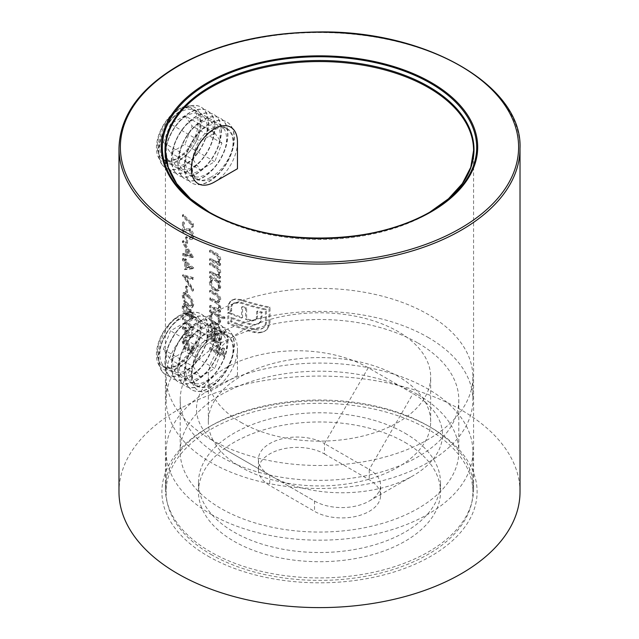 <?xml version="1.0" encoding="UTF-8"?>
<svg xmlns="http://www.w3.org/2000/svg" width="639" height="639" viewBox="0 0 639 639"><rect width="100%" height="100%" fill="white"/><g stroke="black" fill="none" stroke-linecap="round" stroke-linejoin="round"><path stroke-width="0.48" stroke-dasharray="3.19 2.4" d="M210.55 551.872A154.079 88.957 180 0 1 165.421 488.971A154.079 88.957 180 0 1 210.543 426.069A154.079 88.957 180 0 1 428.449 426.061A154.079 88.957 180 0 1 428.457 426.069A154.079 88.957 180 0 1 473.579 488.971A154.079 88.957 180 0 1 378.464 571.154A154.079 88.957 180 0 1 210.55 551.872M231.661 313.509A154.079 88.957 180 0 0 242.588 317.503L242.588 306.544A154.079 88.957 180 0 0 246.638 307.846L246.638 318.805A154.079 88.957 180 0 0 250.496 319.955L253.515 320.411L255.808 319.827L254.809 320.403L257.237 318.358L257.717 310.961A154.079 88.957 180 0 0 262.222 312.048L261.415 320.826L259.043 323.542L255.161 324.54L249.809 323.701A154.079 88.957 0 0 1 231.661 317.447L231.661 321.329A154.079 88.957 180 0 0 254.865 328.989L262.893 328.19C265.185 326.912 266.351 324.939 266.391 322.288L266.391 309.236A154.079 88.957 0 0 1 241.606 302.487L234.481 302.71C232.596 303.821 231.661 305.682 231.661 308.286L231.661 310.913A154.079 88.957 0 0 1 228.786 309.739L229.289 303.876L230.647 301.392L232.42 299.883L235.16 298.932L241.606 299.643A154.079 88.957 180 0 0 270.025 307.143L270.025 323.03L267.981 328.694L265.449 330.77L262.645 331.921L258.923 332.376L254.865 331.833A154.079 88.957 0 0 1 228.786 322.983L228.786 312.279A154.079 88.957 180 0 0 231.661 313.461L230.663 314.037A154.079 88.957 180 0 1 227.788 312.854L227.788 323.558A154.079 88.957 0 0 0 253.867 332.408L257.924 332.943L261.655 332.488L264.45 331.345L266.982 329.269L269.035 323.606L269.035 307.71A154.079 88.957 180 0 1 240.615 300.218L234.17 299.507L230.791 300.873L228.291 304.452L227.788 310.314A154.079 88.957 0 0 0 230.663 311.489L230.663 308.861C230.663 306.249 231.606 304.396 233.491 303.285L240.615 303.062A154.079 88.957 0 0 0 265.401 309.811L265.401 322.863C265.345 325.523 264.179 327.495 261.902 328.765L258.332 329.956L253.867 329.564A154.079 88.957 180 0 1 230.663 321.896L230.663 318.022A154.079 88.957 0 0 0 248.811 324.269L254.162 325.115L258.052 324.117L260.424 321.401L261.223 312.623A154.079 88.957 180 0 1 256.718 311.528L256.239 318.933L254.809 320.403L252.517 320.986L249.506 320.53A154.079 88.957 180 0 1 245.64 319.38L245.64 308.421A154.079 88.957 180 0 1 241.59 307.119L241.59 318.078A154.079 88.957 180 0 1 230.663 314.076M193.441 226.629L193.441 223.826A154.079 88.957 180 0 1 183.433 214.408L183.433 215.766A154.079 88.957 0 0 0 192.339 224.265L192.339 226.605L193.441 226.629L192.451 227.204L192.451 224.401A154.079 88.957 180 0 1 182.434 214.976L182.434 216.341A154.079 88.957 0 0 0 191.341 224.84L191.341 227.18L192.451 227.204M184.375 229.896L184.375 222.819A154.079 88.957 180 0 1 183.433 221.813L183.433 232.141L187.363 230.264L190.47 230.256L192.611 235.392L191.932 237.293L190.182 236.813L190.182 238.179L192.73 238.874L193.721 236.246C193.545 233.299 192.491 230.871 190.558 228.962L186.931 228.674L183.385 230.471L183.385 223.394A154.079 88.957 180 0 1 182.434 222.38L182.434 232.708L186.372 230.839L189.471 230.831L191.62 235.967L190.933 237.86L189.184 237.388L189.184 238.754L190.789 239.617L191.748 239.449L192.73 236.813C192.555 233.89 191.5 231.462 189.559 229.537L185.933 229.249L183.385 230.471M193.441 257.142L183.433 254.937L183.433 253.443L186.452 254.266L186.452 247.373L183.433 241.997L183.433 240.52L193.441 257.142L192.451 257.717L182.434 255.512L182.434 254.018L185.454 254.841L185.454 247.948L182.434 242.572L182.434 241.087L192.451 257.717M193.721 268.172L193.721 267.893A154.079 88.957 180 0 1 186.572 261.503L186.572 259.746A154.079 88.957 180 0 1 185.59 258.755L185.59 260.512A154.079 88.957 180 0 1 183.433 258.252L183.433 259.61A154.079 88.957 0 0 0 185.59 261.878L185.59 269.083L193.721 268.172L192.73 268.747L184.591 269.658L184.591 262.453A154.079 88.957 0 0 1 182.434 260.185L182.434 258.827A154.079 88.957 180 0 0 184.591 261.087L184.591 259.33A154.079 88.957 180 0 0 185.582 260.321L185.582 262.078A154.079 88.957 180 0 0 192.73 268.468L192.73 268.747M193.441 279.067L185.406 276.799L193.441 289.195L193.441 290.657L183.433 274.81L193.441 277.606L193.441 279.067L192.451 279.642L192.451 278.181L182.434 275.385L192.451 291.232L192.451 289.771L184.415 277.366L192.451 279.642M183.193 294.811C183.8 299.403 185.478 302.79 188.217 304.971L192.786 307.103L193.721 304.707C192.93 300.21 191.093 296.855 188.217 294.643L184.024 292.438L183.193 294.811L182.203 295.386C182.81 299.979 184.479 303.365 187.219 305.546L190.15 307.663L191.428 307.822L192.195 307.327L192.73 305.282C191.94 300.785 190.102 297.431 187.219 295.218L184.583 293.165L183.169 292.942L182.203 295.386M188.793 309.819L186.165 304.356L184.208 303.493L183.066 304.14L182.203 307.016C182.267 310.227 183.225 312.942 185.094 315.179L186.876 315.858L187.802 314.779L189.983 318.965L190.861 319.468L192.267 318.893L192.73 316.824L189.951 310.171L188.441 309.691L187.802 310.394L185.174 304.931L183.209 304.068L184.208 303.493L183.193 306.44C183.249 309.635 184.216 312.351 186.085 314.604L187.97 315.235L188.793 314.204L190.981 318.39L192.786 318.797L193.721 316.249L190.949 309.596L189.384 309.148L187.802 310.394M193.441 329.716L193.441 326.904A154.079 88.957 180 0 1 183.433 317.487L183.433 318.853A154.079 88.957 0 0 0 192.339 327.352L192.339 329.684L193.441 329.716L192.451 330.291L192.451 327.48A154.079 88.957 180 0 1 182.434 318.062L182.434 319.428A154.079 88.957 0 0 0 191.341 327.927L191.341 330.259L192.451 330.291M193.721 336.569L193.721 336.29A154.079 88.957 180 0 1 186.572 329.9L186.572 328.142A154.079 88.957 180 0 1 185.59 327.152L185.59 328.909A154.079 88.957 180 0 1 183.433 326.649L183.433 328.007A154.079 88.957 0 0 0 185.59 330.275L185.59 337.48L193.721 336.569L192.73 337.144L184.591 338.055L184.591 330.85A154.079 88.957 0 0 1 182.434 328.582L182.434 327.224A154.079 88.957 180 0 0 184.591 329.484L184.591 327.727A154.079 88.957 180 0 0 185.582 328.718L185.582 330.475A154.079 88.957 180 0 0 192.73 336.865L192.73 337.144M185.829 349.229L184.136 342.76L184.839 340.731L186.548 341.37L188.737 347.121L188.217 349.988L193.441 353.016L193.441 346.785A154.079 88.957 180 0 1 192.339 345.859L192.339 351.035L189.583 349.445L189.783 347.832C189.567 344.629 188.473 342.009 186.508 339.964L184.072 339.013L183.193 341.825L185.829 349.229L184.839 349.805L183.145 343.335L183.848 341.306L185.55 341.945L187.738 347.696L187.227 350.563L192.451 353.591L192.451 347.352A154.079 88.957 180 0 1 191.341 346.434L191.341 351.602L188.585 350.02L188.785 348.407C188.561 345.188 187.475 342.568 185.518 340.539L183.097 339.573L182.251 341.41L184.839 349.805M214.081 260.345A154.079 88.957 180 0 1 210.55 258.372L210.55 259.73A154.079 88.957 0 0 0 220.591 265.041L219.6 265.616L219.6 264.25A154.079 88.957 180 0 1 217.723 263.332L219.425 262.445L218.714 262.757L220.774 259.538C220.287 256.271 218.554 254.01 215.575 252.764A154.079 88.957 180 0 1 210.55 249.993L210.55 251.351A154.079 88.957 0 0 0 215.167 253.915L217.468 255.273L219.496 259.154L218.402 261.367L216.773 261.559L214.081 260.345L213.083 260.92A154.079 88.957 180 0 1 209.552 258.947L209.552 260.305A154.079 88.957 0 0 0 219.6 265.616M220.591 265.041L220.591 263.675A154.079 88.957 180 0 1 218.714 262.757L217.723 263.332L219.784 260.113C219.297 256.846 217.564 254.586 214.576 253.34A154.079 88.957 180 0 1 209.552 250.568L209.552 251.926A154.079 88.957 0 0 0 214.169 254.49L216.477 255.848L218.498 259.73L218.29 260.936L216.725 262.182L213.083 260.92M214.081 273.204A154.079 88.957 180 0 1 210.55 271.232L210.55 272.597A154.079 88.957 0 0 0 220.591 277.901L219.6 278.476L219.6 277.11A154.079 88.957 180 0 1 217.723 276.192L219.425 275.305L218.714 275.617L220.774 272.398C220.287 269.131 218.554 266.87 215.575 265.624A154.079 88.957 180 0 1 210.55 262.853L210.55 264.211A154.079 88.957 0 0 0 215.167 266.775L217.468 268.132L219.496 272.014L218.402 274.227L216.773 274.419L214.081 273.204L213.083 273.78A154.079 88.957 180 0 1 209.552 271.807L209.552 273.165A154.079 88.957 0 0 0 219.6 278.476M220.591 277.901L220.591 276.535A154.079 88.957 180 0 1 218.714 275.617L217.723 276.192L219.784 272.973C219.297 269.706 217.564 267.445 214.576 266.199A154.079 88.957 180 0 1 209.552 263.428L209.552 264.786A154.079 88.957 0 0 0 214.169 267.35L216.477 268.707L218.498 272.589L218.29 273.796L216.725 275.042L213.083 273.78M215.495 290.13L219.153 290.354L220.774 286.967L218.666 281.44A154.079 88.957 0 0 0 220.591 282.382L219.6 282.957A154.079 88.957 0 0 1 217.675 282.015L219.696 288.58L218.977 290.234L217.851 291.08L214.496 290.705C211.341 288.66 209.632 285.793 209.384 282.087L210.782 278.828L212.228 278.029L210.383 281.511C210.63 285.21 212.332 288.085 215.495 290.13L214.496 290.705M220.591 282.382L220.591 281.016A154.079 88.957 180 0 1 210.55 275.713L210.55 277.078A154.079 88.957 0 0 0 212.228 278.029L211.229 278.604A154.079 88.957 0 0 1 209.552 277.653L209.552 276.288A154.079 88.957 180 0 0 219.6 281.591L219.6 282.957M220.591 312L220.591 310.642A154.079 88.957 180 0 1 218.786 309.755L220.247 308.933L220.774 306.896L218.266 302.127L219.552 301.752L220.774 299.292C220.287 296.28 218.65 294.204 215.886 293.069A154.079 88.957 180 0 1 210.55 290.13L210.55 291.496A154.079 88.957 0 0 0 215.886 294.435C217.947 295.178 219.145 296.664 219.496 298.9L218.554 300.833L214.353 299.851A154.079 88.957 180 0 1 210.55 297.734L210.55 299.092A154.079 88.957 0 0 0 215.551 301.856C217.731 302.606 219.041 304.156 219.496 306.512L218.546 308.429L214.672 307.623A154.079 88.957 180 0 1 210.55 305.33L210.55 306.696A154.079 88.957 0 0 0 220.591 312L219.6 312.575L219.6 311.217A154.079 88.957 180 0 1 217.787 310.322L219.249 309.508L219.784 307.471L217.276 302.702L219.441 301.4L219.784 299.859C219.289 296.855 217.659 294.779 214.888 293.644A154.079 88.957 180 0 1 209.552 290.705L209.552 292.071A154.079 88.957 0 0 0 214.896 295.01C216.948 295.745 218.147 297.239 218.498 299.475L218.306 300.554L216.901 301.632L213.362 300.426A154.079 88.957 180 0 1 209.552 298.309L209.552 299.667A154.079 88.957 0 0 0 214.552 302.431C216.725 303.174 218.043 304.723 218.498 307.087L218.29 308.158L216.861 309.228L213.674 308.198A154.079 88.957 180 0 1 209.552 305.905L209.552 307.271A154.079 88.957 0 0 0 219.6 312.575M219.648 309.42L218.65 309.995L219.648 309.42M215.495 324.237L219.153 324.452L220.774 321.066L218.578 315.498A154.079 88.957 0 0 0 224.888 318.486L223.89 319.061A154.079 88.957 0 0 1 217.587 316.073L219.784 321.641L219.696 322.679L218.977 324.332L217.851 325.179L214.496 324.812C211.341 322.767 209.632 319.891 209.384 316.193L210.782 312.926L212.228 312.128L210.383 315.618C210.63 319.308 212.332 322.184 215.495 324.237L214.496 324.812M224.888 318.486L224.888 317.12A154.079 88.957 180 0 1 210.55 309.811L210.55 311.177A154.079 88.957 0 0 0 212.228 312.128L211.229 312.703A154.079 88.957 0 0 1 209.552 311.752L209.552 310.386A154.079 88.957 180 0 0 223.89 317.695L223.89 319.061M224.888 332.903L224.888 331.545A154.079 88.957 180 0 1 210.55 324.229L210.55 325.594A154.079 88.957 0 0 0 224.888 332.903L223.89 333.478L223.89 332.12A154.079 88.957 180 0 1 209.552 324.804L209.552 326.17A154.079 88.957 0 0 0 223.89 333.478M211.565 334.596L212.635 331.984L213.626 331.657L213.067 330.131L211.709 330.507L210.383 333.75C210.598 337.36 212.284 340.156 215.439 342.137L219.385 342.344L218.394 342.911L219.784 339.78L217.731 334.309L214.201 331.282L214.201 341.218C211.964 339.804 210.758 337.791 210.566 335.171L211.381 332.751L212.635 332.232L212.068 330.706L210.407 331.298L209.384 334.325C209.608 337.935 211.293 340.731 214.44 342.704L217.843 343.175L218.834 342.6L220.774 339.205L218.73 333.734L215.199 330.706L215.199 340.643C212.963 339.229 211.749 337.208 211.565 334.596L210.566 335.171M224.513 355.923L224.513 348.519A154.079 88.957 180 0 1 223.003 347.832L223.003 353.87A154.079 88.957 180 0 1 218.586 351.746L218.586 345.699A154.079 88.957 180 0 1 217.148 344.972L217.148 351.011A154.079 88.957 180 0 1 210.55 347.424L210.55 348.782A154.079 88.957 0 0 0 224.513 355.923L223.514 356.498L223.514 349.094A154.079 88.957 180 0 1 222.005 348.407L222.005 354.445A154.079 88.957 180 0 1 217.595 352.321L217.595 346.274A154.079 88.957 180 0 1 216.158 345.547L216.158 351.586A154.079 88.957 180 0 1 209.552 347.999L209.552 349.357A154.079 88.957 0 0 0 223.514 356.498M210.55 384.127C228.858 375.141 242.221 342.616 226.326 334.988C215.191 330.587 205.343 336.266 196.788 352.025C189.991 368.839 189.991 380.221 196.78 386.172C200.255 388.065 204.847 387.378 210.55 384.127M210.55 177.322C228.858 168.329 242.221 135.811 226.326 128.183C215.191 123.782 205.343 129.461 196.788 145.221C189.991 162.034 189.991 173.417 196.78 179.367C200.255 181.252 204.847 180.573 210.55 177.322M187.578 292.678L187.578 286.839A154.079 88.957 180 0 1 186.572 285.857L186.572 291.703A154.079 88.957 0 0 0 187.578 292.678L186.588 293.253A154.079 88.957 0 0 1 185.582 292.279L186.572 291.703M187.578 243.379L187.578 237.532A154.079 88.957 180 0 1 186.572 236.558L186.572 242.405A154.079 88.957 0 0 0 187.578 243.379L186.588 243.954A154.079 88.957 0 0 1 185.582 242.98L186.572 242.405M208.058 556.178A157.601 90.986 0 0 0 430.942 556.178A157.601 90.986 0 0 0 430.942 427.499A157.601 90.986 0 0 0 208.058 427.499A157.601 90.986 0 0 0 208.058 556.178M520.018 491.838A200.518 115.771 0 0 0 319.5 376.075A200.518 115.771 0 0 0 118.982 491.838M177.714 365.173C195.925 356.131 208.554 323.174 193.258 315.898C172.498 301.808 146.355 359.158 163.712 367.082C167.33 369.054 171.995 368.415 177.714 365.173M177.714 158.368C195.925 149.326 208.554 116.362 193.258 109.093C172.498 95.003 146.355 152.346 163.712 160.277C167.33 162.242 171.995 161.611 177.714 158.368M224.513 348.519L223.514 349.094M218.586 345.699L217.595 346.274M218.586 351.746L217.595 352.321M210.55 348.782L209.552 349.357M223.003 347.832L222.005 348.407M223.003 353.87L222.005 354.445M217.148 344.972L216.158 345.547M217.148 351.011L216.158 351.586M210.55 347.424L209.552 347.999M217.532 341.466L218.522 340.891L215.439 341.721L215.439 333.294L218.498 339.085L217.532 341.466M213.067 330.131L212.068 330.706M210.383 333.75L209.384 334.325M215.439 342.137L214.44 342.704M220.774 339.205L219.784 339.78M218.73 333.734L217.731 334.309M215.199 330.706L214.201 331.282M215.199 340.643L214.201 341.218M213.626 331.657L212.635 332.232M216.437 332.719L219.496 338.51L218.522 340.891L216.437 341.146L216.437 332.719L215.439 333.294M216.437 341.146L215.439 341.721M219.496 338.51L218.498 339.085M224.888 331.545L223.89 332.12M210.55 325.594L209.552 326.17M210.55 324.229L209.552 324.804M210.566 316.824L211.733 314.188L214.448 314.452C216.925 315.978 218.274 318.158 218.498 321.002L217.308 323.598L214.48 323.438C212.076 321.848 210.774 319.644 210.566 316.824L211.565 316.249L212.723 313.621L215.439 313.877L214.448 314.452M224.888 317.12L223.89 317.695M210.55 311.177L209.552 311.752M210.383 315.618L209.384 316.193M220.774 321.066L219.784 321.641M218.578 315.498L217.587 316.073M210.55 309.811L209.552 310.386M215.439 313.877C217.915 315.402 219.273 317.583 219.496 320.427L218.498 321.002M219.496 320.427L218.298 323.022L215.479 322.863L214.48 323.438M215.479 322.863C213.075 321.273 211.773 319.069 211.565 316.249M220.591 310.642L219.6 311.217M210.55 306.696L209.552 307.271M218.786 309.755L217.787 310.322M220.774 306.896L219.784 307.471M218.266 302.127L217.276 302.702M220.774 299.292L219.784 299.859M215.886 293.069L214.888 293.644M210.55 290.13L209.552 290.705M210.55 291.496L209.552 292.071M215.886 294.435L214.896 295.01M219.496 298.9L218.498 299.475M214.353 299.851L213.362 300.426M210.55 297.734L209.552 298.309M210.55 299.092L209.552 299.667M215.551 301.856L214.552 302.431M219.496 306.512L218.498 307.087M214.672 307.623L213.674 308.198M210.55 305.33L209.552 305.905M210.566 282.718L211.733 280.09L214.448 280.353C216.925 281.871 218.274 284.059 218.498 286.895L217.308 289.491L214.48 289.339C212.076 287.75 210.774 285.545 210.566 282.718L211.565 282.142L212.723 279.515L215.439 279.778L214.448 280.353M220.591 281.016L219.6 281.591M210.55 277.078L209.552 277.653M210.383 281.511L209.384 282.087M220.774 286.967L219.784 287.542M218.666 281.44L217.675 282.015M210.55 275.713L209.552 276.288M215.439 279.778C217.915 281.304 219.273 283.484 219.496 286.32L218.498 286.895M219.496 286.32L218.298 288.916L215.479 288.764L214.48 289.339M215.479 288.764C213.075 287.175 211.773 284.97 211.565 282.142M220.591 276.535L219.6 277.11M210.55 272.597L209.552 273.165M220.774 272.398L219.784 272.973M215.575 265.624L214.576 266.199M210.55 262.853L209.552 263.428M210.55 264.211L209.552 264.786M215.167 266.775L214.169 267.35M217.468 268.132L216.477 268.707M219.496 272.014L218.498 272.589M216.773 274.419L215.782 274.994M210.55 271.232L209.552 271.807M220.591 263.675L219.6 264.25M210.55 259.73L209.552 260.305M220.774 259.538L219.784 260.113M215.575 252.764L214.576 253.34M210.55 249.993L209.552 250.568M210.55 251.351L209.552 251.926M215.167 253.915L214.169 254.49M217.468 255.273L216.477 255.848M219.496 259.154L218.498 259.73M216.773 261.559L215.782 262.134M210.55 258.372L209.552 258.947M193.441 346.785L192.451 347.352M193.441 353.016L192.451 353.591M185.829 347.864L184.839 348.439M183.193 341.825L182.203 342.4M186.508 339.964L185.518 340.539M189.783 347.832L188.785 348.407M189.583 349.445L188.585 350.02M192.339 351.035L191.341 351.602M192.339 345.859L191.341 346.434M188.217 349.988L187.227 350.563M188.737 347.121L187.738 347.696M186.548 341.37L185.55 341.945M184.136 342.76L183.145 343.335M189.967 335.906L185.582 336.37L185.582 331.833A154.079 88.957 0 0 0 189.967 335.906L190.965 335.331L186.572 335.794L185.582 336.37M186.572 328.142L185.582 328.718M186.572 329.9L185.582 330.475M193.721 336.29L192.73 336.865M185.59 337.48L184.591 338.055M185.59 330.275L184.591 330.85M183.433 328.007L182.434 328.582M183.433 326.649L182.434 327.224M185.59 328.909L184.591 329.484M185.59 327.152L184.591 327.727M186.572 335.794L186.572 331.258L185.582 331.833M186.572 331.258A154.079 88.957 0 0 0 190.965 335.331M193.441 326.904L192.451 327.48M192.339 327.352L191.341 327.927M183.433 318.853L182.434 319.428M192.339 329.684L191.341 330.259M183.433 317.487L182.434 318.062M189.967 317.583L188.265 312.99L188.848 311.305L189.991 311.56L191.62 315.986L190.989 317.831L189.967 317.583L190.965 317.008L189.256 312.415L188.265 312.99M187.227 312L186.46 314.212L185.062 313.789L183.145 308.014L183.792 305.825L185.158 306.273L187.227 312L188.217 311.425L187.459 313.637L186.061 313.214L185.062 313.789M183.193 306.44L182.203 307.016M186.085 314.604L185.094 315.179M188.793 314.204L187.802 314.779M190.981 318.39L189.983 318.965M193.721 316.249L192.73 316.824M190.949 309.596L189.951 310.171M186.165 304.356L185.174 304.931M189.256 312.415L189.847 310.73L190.981 310.985L189.991 311.56M190.981 310.985L192.611 315.41L191.62 315.986M192.611 315.41L191.98 317.256L190.965 317.008M186.061 313.214L184.136 307.439L183.145 308.014M184.136 307.439L184.791 305.25L186.149 305.706L185.158 306.273M186.149 305.706L188.217 311.425M187.227 296.592C189.448 298.253 190.909 300.833 191.62 304.324L190.925 306.033L187.227 304.188C185.086 302.59 183.72 299.979 183.145 296.352L183.744 294.699L184.759 294.763L187.227 296.592L188.217 296.017C190.438 297.678 191.908 300.258 192.611 303.749L191.62 304.324M193.721 304.707L192.73 305.282M188.217 294.643L187.219 295.218M188.217 304.971L187.219 305.546M192.611 303.749L191.916 305.458L188.217 303.613C186.077 302.015 184.719 299.403 184.136 295.777L183.145 296.352M184.136 295.777L184.735 294.124L185.757 294.188L184.759 294.763M185.757 294.188L188.217 296.017M186.572 285.857L185.582 286.432L185.582 292.279M187.578 286.839L186.588 287.406A154.079 88.957 180 0 1 185.582 286.432M186.588 287.406L186.588 293.253M193.441 289.195L192.451 289.771M193.441 290.657L192.451 291.232M193.441 277.606L192.451 278.181M183.433 274.81L182.434 275.385M185.406 276.799L184.415 277.366M183.433 274.618L182.434 275.193M189.967 267.501L185.582 267.973L185.582 263.436A154.079 88.957 0 0 0 189.967 267.501L190.965 266.934L186.572 267.398L185.582 267.973M186.572 259.746L185.582 260.321M186.572 261.503L185.582 262.078M193.721 267.893L192.73 268.468M185.59 269.083L184.591 269.658M185.59 261.878L184.591 262.453M183.433 259.61L182.434 260.185M183.433 258.252L182.434 258.827M185.59 260.512L184.591 261.087M185.59 258.755L184.591 259.33M186.572 267.398L186.572 262.861L185.582 263.436M186.572 262.861A154.079 88.957 0 0 0 190.965 266.934M190.366 255.88L186.46 255.081L186.46 249.649L190.366 255.88L191.357 255.304L187.459 254.506L186.46 255.081M193.441 256.95L192.451 257.525M183.433 254.937L182.434 255.512M183.433 253.443L182.434 254.018M186.452 254.266L185.454 254.841M186.452 247.373L185.454 247.948M183.433 241.997L182.434 242.572M183.433 240.52L182.434 241.087M187.459 254.506L187.459 249.074L186.46 249.649M187.459 249.074L191.357 255.304M186.572 236.558L185.582 237.133L185.582 242.98M187.578 237.532L186.588 238.107A154.079 88.957 180 0 1 185.582 237.133M186.588 238.107L186.588 243.954M184.375 222.819L183.385 223.394M190.182 238.179L189.184 238.754M193.721 236.246L192.73 236.813M190.558 228.962L189.559 229.537M186.931 228.674L185.933 229.249M183.433 221.813L182.434 222.38M183.433 232.141L182.434 232.708M187.363 230.264L186.372 230.839M190.47 230.256L189.471 230.831M192.611 235.392L191.62 235.967M190.182 236.813L189.184 237.388M193.441 223.826L192.451 224.401M192.339 224.265L191.341 224.84M183.433 215.766L182.434 216.341M192.339 226.605L191.341 227.18M183.433 214.408L182.434 214.976M270.025 307.143L269.035 307.71M270.025 323.03L269.035 323.606M231.661 308.286L230.663 308.861M231.661 310.913L230.663 311.489M231.661 317.447L230.663 318.022M231.661 321.329L230.663 321.896M262.222 312.048L261.223 312.623M262.222 316.337L261.223 316.904M246.638 307.846L245.64 308.421M246.638 318.805L245.64 319.38M231.661 313.461L230.663 314.037M254.865 331.833L253.867 332.408M228.786 322.983L227.788 323.558M262.645 331.921L261.655 332.488M267.981 328.694L266.982 329.269M241.606 299.643L240.615 300.218M235.16 298.932L234.17 299.507M230.647 301.392L229.649 301.967M228.786 307.103L227.788 307.678M228.786 309.739L227.788 310.314M234.481 302.71L233.491 303.285M241.606 302.487L240.615 303.062M266.391 309.236L265.401 309.811M266.391 322.288L265.401 322.863M262.893 328.19L261.902 328.765M254.865 328.989L253.867 329.564M249.809 323.701L248.811 324.269M255.161 324.54L254.162 325.115M259.043 323.542L258.052 324.117M261.415 320.826L260.424 321.401M257.717 310.961L256.718 311.528M257.717 315.89L256.718 316.465M257.237 318.358L256.239 318.933M253.515 320.411L252.517 320.986M250.496 319.955L249.506 320.53M242.588 306.544L241.59 307.119M242.588 317.503L241.59 318.078M228.786 312.279L227.788 312.854M425.446 402.33A100.611 58.085 0 0 0 413.034 393.608L368.256 367.76A100.611 58.085 0 0 0 353.143 360.588A111.162 64.18 0 0 0 208.338 421.756A111.162 64.18 0 0 0 213.554 441.182A100.611 58.085 0 0 0 225.966 449.904L270.744 475.751A100.611 58.085 0 0 0 285.857 482.924A111.162 64.18 0 0 0 430.662 421.756A111.162 64.18 0 0 0 425.446 402.33A111.162 64.18 0 0 0 353.143 360.588A100.611 58.085 0 0 0 225.966 367.76A100.611 58.085 0 0 0 213.554 441.182A111.162 64.18 0 0 0 240.895 467.141A111.162 64.18 0 0 0 285.857 482.924A100.611 58.085 0 0 0 413.034 475.751A100.611 58.085 0 0 0 425.446 402.33M211.046 554.452A153.376 88.549 0 0 0 378.192 573.654A153.376 88.549 0 0 0 472.876 491.838A153.376 88.549 0 0 0 319.5 403.289A153.376 88.549 0 0 0 166.124 491.838A153.376 88.549 0 0 0 211.046 554.452M211.046 514.243A153.376 88.549 0 0 0 378.192 533.437A153.376 88.549 0 0 0 472.876 451.629A153.376 88.549 0 0 0 319.5 363.072A153.376 88.549 0 0 0 166.124 451.629A153.376 88.549 0 0 0 211.046 514.243M405.07 442.436A121.011 69.867 180 0 1 440.511 491.838A121.011 69.867 180 0 1 319.5 561.705A121.011 69.867 180 0 1 198.489 491.838A121.011 69.867 180 0 1 273.188 427.291A121.011 69.867 180 0 1 405.07 442.436M405.07 433.242A121.011 69.867 180 0 1 440.511 482.645A121.011 69.867 180 0 1 319.5 552.511A121.011 69.867 180 0 1 198.489 482.645A121.011 69.867 180 0 1 273.188 418.098A121.011 69.867 180 0 1 405.07 433.242M324.476 453.93L369.246 479.777A38.699 22.341 180 0 1 380.58 495.576A38.699 22.341 180 0 1 356.698 516.216A38.699 22.341 180 0 1 314.524 511.368L269.754 485.52A38.699 22.341 180 0 1 258.42 469.721A38.699 22.341 180 0 1 282.302 449.081A38.699 22.341 180 0 1 324.476 453.93L324.476 443.586A38.699 22.341 0 0 0 282.302 438.745A38.699 22.341 0 0 0 258.42 459.385A38.699 22.341 0 0 0 269.746 475.176A38.699 22.341 0 0 0 269.754 475.184L314.524 501.032A38.699 22.341 0 0 0 369.254 501.032A38.699 22.341 0 0 0 380.58 485.233A38.699 22.341 0 0 0 369.246 469.433L413.034 393.608M418.002 394.758A139.31 80.426 180 0 1 458.81 451.629A139.31 80.426 180 0 1 319.5 532.055A139.31 80.426 180 0 1 180.19 451.629A139.31 80.426 180 0 1 266.191 377.322A139.31 80.426 180 0 1 418.002 394.758M418.002 343.055A139.31 80.426 180 0 1 458.81 399.926A139.31 80.426 180 0 1 319.5 480.352A139.31 80.426 180 0 1 180.19 399.926A139.31 80.426 180 0 1 266.191 325.618A139.31 80.426 180 0 1 418.002 343.055M427.954 337.312A153.376 88.549 180 0 1 472.876 399.926A153.376 88.549 180 0 1 319.5 488.476A153.376 88.549 180 0 1 166.124 399.926A153.376 88.549 180 0 1 260.808 318.118A153.376 88.549 180 0 1 427.954 337.312M269.746 475.176L225.966 449.904L269.754 475.184L269.754 485.52M240.895 422.331A111.162 64.18 0 0 0 362.041 436.245A111.162 64.18 0 0 0 430.662 376.946A111.162 64.18 0 0 0 319.5 312.767A111.162 64.18 0 0 0 208.338 376.946A111.162 64.18 0 0 0 240.895 422.331M211.046 439.56A153.376 88.549 0 0 0 378.192 458.762A153.376 88.549 0 0 0 472.876 376.946A153.376 88.549 0 0 0 427.954 314.332A153.376 88.549 0 0 0 260.808 295.138A153.376 88.549 0 0 0 166.124 376.946A153.376 88.549 0 0 0 211.046 439.56M368.256 367.76L324.476 443.586L369.246 469.433L369.246 479.777M270.744 475.751L314.524 501.032L314.524 511.368M167.49 326.497A28.915 16.694 -60 0 1 195.422 319.013A28.915 16.694 -60 0 1 187.938 355.588A28.915 16.694 -60 0 1 160.006 363.072A28.915 16.694 -60 0 1 167.49 326.497M184.895 322.535L192.075 332.751L184.895 351.258L170.533 359.549L163.352 349.333L170.533 330.826L184.895 322.535L214.744 339.772L200.382 348.063L170.533 330.826M159.43 365.899A31.75 18.331 120 0 0 198.306 343.447A31.75 18.331 120 0 0 178.872 315.794A31.75 18.331 120 0 0 159.43 365.899M163.352 349.333L193.202 366.57L200.382 348.063M193.202 366.57L200.382 376.786L170.533 359.549M200.382 376.786L214.744 368.495L184.895 351.258M214.744 339.772L221.925 349.988L214.744 368.495M221.925 349.988L192.075 332.751M162.562 364.549A28.915 16.694 -60 0 1 180.27 318.909A28.915 16.694 -60 0 1 197.978 344.101A28.915 16.694 -60 0 1 162.562 364.549M161.827 371.107A35.177 20.312 -60 0 1 168.225 330.267A35.177 20.312 -60 0 1 200.958 313.845A35.177 20.312 -60 0 1 200.958 354.469A35.177 20.312 -60 0 1 165.781 374.773A35.177 20.312 -60 0 1 161.827 371.107M162.09 371.259A35.177 20.312 -60 0 1 168.488 330.419A35.177 20.312 -60 0 1 201.221 313.997A35.177 20.312 -60 0 1 201.221 354.621A35.177 20.312 -60 0 1 166.044 374.925A35.177 20.312 -60 0 1 162.09 371.259M169.023 368.28A28.915 16.694 -60 0 1 186.732 322.639A28.915 16.694 -60 0 1 204.44 347.832A28.915 16.694 -60 0 1 169.023 368.28M168.289 374.837A35.177 20.312 -60 0 1 174.687 333.997A35.177 20.312 -60 0 1 207.419 317.575A35.177 20.312 -60 0 1 207.419 358.199A35.177 20.312 -60 0 1 172.242 378.504A35.177 20.312 -60 0 1 168.289 374.837M168.552 374.989A35.177 20.312 -60 0 1 174.95 334.149A35.177 20.312 -60 0 1 207.683 317.727A35.177 20.312 -60 0 1 207.683 358.351A35.177 20.312 -60 0 1 172.506 378.655A35.177 20.312 -60 0 1 168.552 374.989M175.485 372.01A28.915 16.694 -60 0 1 193.194 326.377A28.915 16.694 -60 0 1 210.902 351.562A28.915 16.694 -60 0 1 175.485 372.01M174.759 378.576A35.177 20.312 -60 0 1 181.156 337.727A35.177 20.312 -60 0 1 213.889 321.305A35.177 20.312 -60 0 1 213.889 361.93A35.177 20.312 -60 0 1 178.704 382.242A35.177 20.312 -60 0 1 174.759 378.576M175.014 378.727A35.177 20.312 -60 0 1 181.42 337.879A35.177 20.312 -60 0 1 214.153 321.457A35.177 20.312 -60 0 1 214.153 362.081A35.177 20.312 -60 0 1 178.968 382.394A35.177 20.312 -60 0 1 175.014 378.727M181.955 375.748A28.915 16.694 -60 0 1 199.664 330.107A28.915 16.694 -60 0 1 217.372 355.3A28.915 16.694 -60 0 1 181.955 375.748M181.22 382.306A35.177 20.312 -60 0 1 187.618 341.458A35.177 20.312 -60 0 1 220.351 325.043A35.177 20.312 -60 0 1 220.351 365.66A35.177 20.312 -60 0 1 185.174 385.972A35.177 20.312 -60 0 1 181.22 382.306M181.484 382.457A35.177 20.312 -60 0 1 187.882 341.609A35.177 20.312 -60 0 1 220.615 325.195A35.177 20.312 -60 0 1 220.615 365.812A35.177 20.312 -60 0 1 185.438 386.124A35.177 20.312 -60 0 1 181.484 382.457M188.417 379.478A28.915 16.694 -60 0 1 206.125 333.838A28.915 16.694 -60 0 1 223.834 359.03A28.915 16.694 -60 0 1 188.417 379.478M187.682 386.036A35.177 20.312 -60 0 1 194.08 345.196A35.177 20.312 -60 0 1 226.813 328.773A35.177 20.312 -60 0 1 226.813 369.39A35.177 20.312 -60 0 1 191.636 389.702A35.177 20.312 -60 0 1 187.682 386.036M187.946 386.188A35.177 20.312 -60 0 1 194.344 345.348A35.177 20.312 -60 0 1 227.077 328.925A35.177 20.312 -60 0 1 227.077 369.542A35.177 20.312 -60 0 1 191.9 389.854A35.177 20.312 -60 0 1 187.946 386.188M234.377 337.4A32.597 18.819 -60 0 1 237.46 348.926A32.597 18.819 -60 0 1 214.408 388.847A32.597 18.819 -60 0 1 192.147 381.978A32.597 18.819 -60 0 1 202.882 345.835A32.597 18.819 -60 0 1 234.377 337.4M194.879 383.208A28.915 16.694 -60 0 1 202.363 346.634A28.915 16.694 -60 0 1 230.296 339.149A28.915 16.694 -60 0 1 222.811 375.724A28.915 16.694 -60 0 1 194.879 383.208M167.49 119.693A28.915 16.694 -60 0 1 195.422 112.208A28.915 16.694 -60 0 1 187.938 148.783A28.915 16.694 -60 0 1 160.006 156.267A28.915 16.694 -60 0 1 167.49 119.693M184.895 115.731L192.075 125.947L184.895 144.454L170.533 152.745L163.352 142.529L170.533 124.022L184.895 115.731L214.744 132.96L200.382 141.259L170.533 124.022M159.43 159.087A31.75 18.331 120 0 0 198.306 136.642A31.75 18.331 120 0 0 178.872 108.981A31.75 18.331 120 0 0 159.43 159.087M163.352 142.529L193.202 159.766L200.382 141.259M193.202 159.766L200.382 169.982L170.533 152.745M200.382 169.982L214.744 161.683L184.895 144.454M214.744 132.96L221.925 143.176L214.744 161.683M221.925 143.176L192.075 125.947M162.562 157.745A28.915 16.694 -60 0 1 180.27 112.105A28.915 16.694 -60 0 1 197.978 137.297A28.915 16.694 -60 0 1 162.562 157.745M161.827 164.303A35.177 20.312 -60 0 1 168.225 123.455A35.177 20.312 -60 0 1 200.958 107.04A35.177 20.312 -60 0 1 200.958 147.657A35.177 20.312 -60 0 1 165.781 167.969A35.177 20.312 -60 0 1 161.827 164.303M162.09 164.455A35.177 20.312 -60 0 1 168.488 123.607A35.177 20.312 -60 0 1 201.221 107.192A35.177 20.312 -60 0 1 201.221 147.809A35.177 20.312 -60 0 1 166.044 168.121A35.177 20.312 -60 0 1 162.09 164.455M169.023 161.475A28.915 16.694 -60 0 1 186.732 115.835A28.915 16.694 -60 0 1 204.44 141.027A28.915 16.694 -60 0 1 169.023 161.475M168.289 168.033A35.177 20.312 -60 0 1 174.687 127.193A35.177 20.312 -60 0 1 207.419 110.771A35.177 20.312 -60 0 1 207.419 151.387A35.177 20.312 -60 0 1 172.242 171.699A35.177 20.312 -60 0 1 168.289 168.033M168.552 168.185A35.177 20.312 -60 0 1 174.95 127.345A35.177 20.312 -60 0 1 207.683 110.922A35.177 20.312 -60 0 1 207.683 151.539A35.177 20.312 -60 0 1 172.506 171.851A35.177 20.312 -60 0 1 168.552 168.185M175.485 165.205A28.915 16.694 -60 0 1 193.194 119.565A28.915 16.694 -60 0 1 210.902 144.757A28.915 16.694 -60 0 1 175.485 165.205M174.759 171.763A35.177 20.312 -60 0 1 181.156 130.923A35.177 20.312 -60 0 1 213.889 114.501A35.177 20.312 -60 0 1 213.889 155.125A35.177 20.312 -60 0 1 178.704 175.429A35.177 20.312 -60 0 1 174.759 171.763M175.014 171.915A35.177 20.312 -60 0 1 181.42 131.075A35.177 20.312 -60 0 1 214.153 114.653A35.177 20.312 -60 0 1 214.153 155.277A35.177 20.312 -60 0 1 178.968 175.581A35.177 20.312 -60 0 1 175.014 171.915M181.955 168.936A28.915 16.694 -60 0 1 199.664 123.295A28.915 16.694 -60 0 1 217.372 148.488A28.915 16.694 -60 0 1 181.955 168.936M181.22 175.493A35.177 20.312 -60 0 1 187.618 134.653A35.177 20.312 -60 0 1 220.351 118.231A35.177 20.312 -60 0 1 220.351 158.855A35.177 20.312 -60 0 1 185.174 179.168A35.177 20.312 -60 0 1 181.22 175.493M181.484 175.645A35.177 20.312 -60 0 1 187.882 134.805A35.177 20.312 -60 0 1 220.615 118.383A35.177 20.312 -60 0 1 220.615 159.007A35.177 20.312 -60 0 1 185.438 179.319A35.177 20.312 -60 0 1 181.484 175.645M188.417 172.666A28.915 16.694 -60 0 1 206.125 127.033A28.915 16.694 -60 0 1 223.834 152.226A28.915 16.694 -60 0 1 188.417 172.666M187.682 179.232A35.177 20.312 -60 0 1 194.08 138.383A35.177 20.312 -60 0 1 226.813 121.961A35.177 20.312 -60 0 1 226.813 162.586A35.177 20.312 -60 0 1 191.636 182.898A35.177 20.312 -60 0 1 187.682 179.232M187.946 179.383A35.177 20.312 -60 0 1 194.344 138.535A35.177 20.312 -60 0 1 227.077 122.113A35.177 20.312 -60 0 1 227.077 162.737A35.177 20.312 -60 0 1 191.9 183.05A35.177 20.312 -60 0 1 187.946 179.383M237.46 142.114A32.597 18.819 -60 0 1 214.408 182.043M194.879 176.404A28.915 16.694 -60 0 1 202.363 139.829A28.915 16.694 -60 0 1 230.296 132.345A28.915 16.694 -60 0 1 222.811 168.92A28.915 16.694 -60 0 1 194.879 176.404M165.421 488.971L165.421 150.508A154.079 88.957 0 0 0 319.5 239.465A154.079 88.957 0 0 0 473.579 150.508L473.579 488.971M118.982 148.312A200.518 115.771 180 0 1 319.5 32.541A200.518 115.771 180 0 1 520.018 148.312M430.646 211.669L429.688 212.22A154.494 89.196 180 0 1 428.745 212.771A154.494 89.196 180 0 1 210.255 212.771A154.494 89.196 180 0 1 209.312 212.22L210.255 212.771M188.217 303.613L187.227 304.188M258.923 332.376L257.924 332.943M229.289 303.876L228.291 304.452M226.326 128.183L193.258 109.093M196.78 179.367L163.712 160.277M226.326 334.988L193.258 315.898M196.78 386.172L163.712 367.082M210.543 426.069L208.058 427.499M428.457 426.069L430.942 427.499M211.709 330.507L210.718 331.082M212.635 331.984L211.645 332.56M219.153 324.452L218.163 325.027M212.723 313.621L211.733 314.188M218.298 323.022L217.308 323.598M219.552 301.752L218.554 302.327M218.562 300.841L217.564 301.416M218.546 308.437L217.548 309.004M219.153 290.354L218.163 290.921M212.723 279.515L211.733 280.09M218.298 288.916L217.308 289.491M218.402 274.227L217.412 274.802M218.402 261.359L217.412 261.934M184.072 339.013L183.073 339.589M184.839 340.731L183.848 341.306M187.97 315.227L186.979 315.802M192.786 318.797L191.796 319.372M189.384 309.148L188.385 309.715M189.847 310.73L188.848 311.305M191.98 317.248L190.989 317.823M187.459 313.637L186.46 314.212M184.791 305.258L183.792 305.825M184.024 292.438L183.026 293.005M192.786 307.103L191.788 307.678M191.924 305.466L190.925 306.041M184.735 294.124L183.736 294.691M192.73 238.874L191.732 239.449M191.932 237.293L190.933 237.86M265.449 330.77L264.45 331.345M232.42 299.883L231.422 300.458M166.124 451.629L166.124 491.838M472.876 451.629L472.876 491.838M198.489 482.645L198.489 491.838M440.511 482.645L440.511 491.838M180.19 399.926L180.19 451.629M458.81 399.926L458.81 451.629M430.662 421.756L430.662 376.946M208.338 421.756L208.338 376.946M166.124 376.946L166.124 399.926M472.876 376.946L472.876 399.926M380.58 495.576L380.58 485.233M258.42 469.721L258.42 459.385M369.254 501.032L413.034 475.751M237.46 375.484L237.46 348.926M237.412 375.572L214.408 388.847"/><path stroke-width="0.96" d="M177.714 573.702A200.518 115.771 0 0 0 396.236 598.799A200.518 115.771 0 0 0 520.018 491.838L520.018 148.312A200.518 115.771 180 0 1 396.236 255.265A200.518 115.771 180 0 1 177.714 230.168A200.518 115.771 180 0 1 118.982 148.312L118.982 491.838A200.518 115.771 0 0 0 177.714 573.702M237.412 168.76L214.408 182.043A32.597 18.819 -60 0 1 192.147 175.166A32.597 18.819 -60 0 1 202.882 139.03A32.597 18.819 -60 0 1 234.377 130.588A32.597 18.819 -60 0 1 237.46 142.114L237.46 168.672M428.449 87.607A154.079 88.957 0 0 0 260.536 68.325A154.079 88.957 0 0 0 165.421 150.508L168.249 167.338L176.707 183.641L190.55 198.809L209.312 212.22A154.494 89.196 180 0 1 210.734 86.353A154.494 89.196 180 0 1 428.745 86.624A154.494 89.196 180 0 1 429.688 212.22L448.45 198.809L462.293 183.641L470.751 167.338L473.579 150.508A154.079 88.957 0 0 0 428.449 87.607M207.651 211.741A158.184 91.329 180 0 1 278.556 58.948A158.184 91.329 180 0 1 472.293 170.797A158.184 91.329 180 0 1 207.651 211.741M178.704 228.45A199.112 114.956 0 0 0 511.823 176.915A199.112 114.956 0 0 0 267.965 36.119A199.112 114.956 0 0 0 178.704 228.45M430.646 83.326A157.186 90.754 0 0 0 208.354 83.326A157.186 90.754 0 0 0 208.354 211.669L208.354 211.669A157.186 90.754 0 0 0 430.646 211.669A157.186 90.754 0 0 0 430.646 83.326M210.255 212.771L208.354 211.669C266.024 246.806 372.968 246.806 430.646 211.669M118.982 148.312C119.876 115.691 140.069 87.894 179.567 64.914C218.482 43.532 264.754 32.549 318.382 31.95C425.886 30.017 522.75 85.642 520.018 148.312"/></g></svg>
